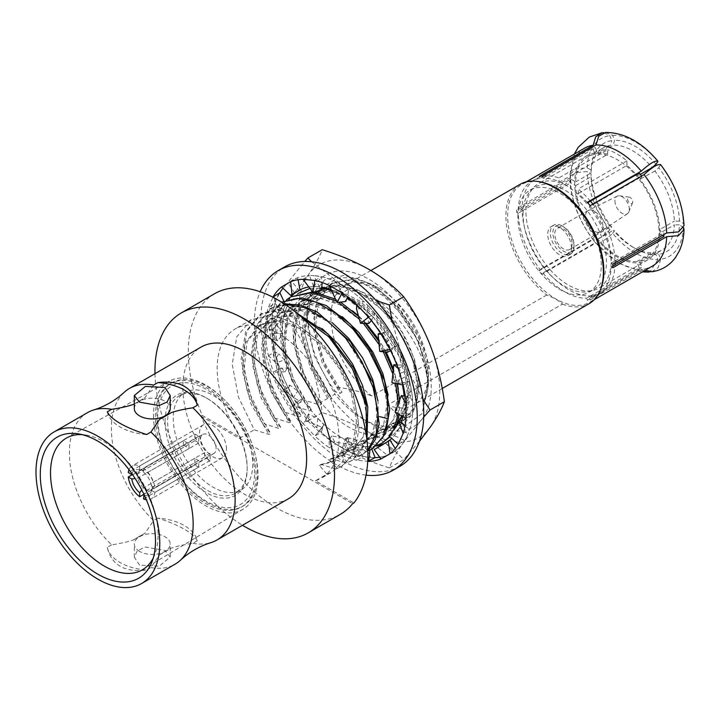 <?xml version="1.0" encoding="UTF-8"?>
<svg xmlns="http://www.w3.org/2000/svg" width="720" height="720" viewBox="0 0 720 720"><rect width="100%" height="100%" fill="white"/><g stroke="black" fill="none" stroke-linecap="round" stroke-linejoin="round"><path stroke-width="0.54" stroke-dasharray="3.6 2.7" d="M87.516 412.632A87.516 50.526 -120 0 0 69.39 452.7A87.516 50.526 -120 0 0 111.618 544.833C121.113 543.384 128.421 541.728 133.533 539.856A163.242 71.613 -50.2 0 1 144.981 533.25L153.585 520.596A87.516 50.526 -120 0 1 111.366 428.463A87.516 50.526 -120 0 1 124.146 392.355M153.585 385.092A87.516 50.526 -120 0 0 153.567 385.083L144.981 397.737A163.242 112.41 107.8 0 1 133.533 404.352M111.618 544.833L107.271 547.335C111.366 565.002 124.47 572.571 146.592 570.042A45.342 26.181 180 0 1 107.271 547.335M197.253 540.792C193.167 532.908 180.054 525.348 157.932 518.094A45.342 26.181 180 0 1 197.253 540.792L192.906 543.303C183.411 544.743 176.112 546.399 171 548.271A163.242 112.41 107.8 0 0 159.543 554.877L150.939 567.531L146.592 570.042M150.939 567.531A87.516 50.526 -120 0 0 175.032 564.219M192.906 543.303A87.516 50.526 -120 0 0 210.906 542.637M134.307 403.902L144.981 397.737M107.271 411.831A45.342 26.181 0 0 0 146.592 434.529M134.307 408.555A17.955 10.368 180 0 1 145.395 398.979A17.955 10.368 180 0 1 164.961 401.229A17.955 10.368 0 0 1 170.217 408.555M288.495 498.717A87.516 50.526 -120 0 1 221.049 475.263A87.516 50.526 -120 0 1 182.853 387.198A87.516 50.526 60 0 1 200.979 347.13M157.932 518.094L153.585 520.596M133.533 539.856L144.981 533.25M159.543 554.877L171 548.271M139.563 551.394A17.955 10.368 180 0 1 134.307 544.068A17.955 10.368 180 0 1 145.395 534.483A17.955 10.368 180 0 1 164.961 536.733A17.955 10.368 0 0 1 170.217 544.068A17.955 10.368 0 0 1 159.138 553.644A17.955 10.368 0 0 1 139.563 551.394M139.563 565.092L134.307 557.1L137.34 550.719L145.359 547.056L164.961 550.431L170.217 557.1L159.165 566.199L139.563 565.092M154.98 373.689A126.963 73.305 -120 0 0 242.496 525.267M214.596 293.715A126.963 73.305 -120 0 0 188.298 351.837A126.963 73.305 -120 0 0 202.275 415.44L200.988 416.178A126.963 73.305 -120 0 0 340.281 514.368M200.988 416.178L352.602 503.712M520.182 184.311A68.922 39.798 -120 0 0 508.248 234.477A68.922 39.798 -120 0 0 546.777 294.993L555.75 298.899L562.509 304.074L387.522 405.108C394.272 410.373 399.735 417.672 403.911 426.978L392.355 423.27L390.654 424.251L392.958 426.798L390.717 426.375L384.534 429.948L382.176 429.147L394.38 425.817L404.955 413.937L409.095 394.992L407.151 375.498L400.383 354.573L375.066 316.107L358.713 302.112L341.757 293.445L325.701 290.934L311.94 294.831L297.954 312.39L294.993 340.542L303.525 373.392L321.579 404.064L319.878 405.045L305.172 400.401L303.894 401.139L311.4 409.941L309.699 410.922L294.984 406.278L293.715 407.016L301.221 415.818L299.52 416.799L284.805 412.155L283.536 412.893L291.042 421.695L289.341 422.676L274.626 418.032L273.357 418.77L280.863 427.572L279.153 428.553L264.447 423.909L248.661 391.338L242.406 358.443L246.915 330.984L261.504 313.758L277.758 309.429L296.784 313.074M546.777 294.993L371.79 396.027A68.922 39.798 60 0 1 333.27 335.502A68.922 39.798 60 0 1 345.195 285.336A68.922 39.798 60 0 1 379.656 288.747A68.922 39.798 60 0 1 428.391 373.158A68.922 39.798 60 0 1 414.117 404.712A68.922 39.798 60 0 1 387.522 405.108M392.958 426.798C404.784 424.782 412.524 417.042 416.187 403.596A78.624 45.396 60 0 0 371.115 296.037C397.35 311.04 421.83 346.446 427.95 378.099A85.671 49.464 -120 0 0 392.715 302.463L418.968 342.126L428.391 381.762L424.242 401.751A77.328 44.649 -120 0 0 428.391 380.025A77.328 44.649 -120 0 0 416.925 334.701L397.485 305.523L372.78 284.778L354.879 277.713L338.589 277.839L325.53 285.21L317.016 299.16L313.902 318.339L316.521 340.893L324.603 364.59L337.347 387.099C351.747 389.412 363.222 392.391 371.79 396.027M337.347 387.099L341.946 392.31L340.236 393.291L333.207 390.96L334.944 394.173L330.462 396.765L331.767 398.187L330.057 399.168L327.699 398.358L320.832 402.318L319.824 402.129L321.579 404.064M299.79 315.612L278.433 310.167L260.226 314.496L245.637 331.722L241.137 359.181L247.392 392.067L263.178 424.647L264.447 423.909M263.178 424.647L270.684 433.449L268.974 434.43L254.268 429.786L238.482 397.215L232.227 364.32L236.736 336.861L251.325 319.635L271.719 315.432L295.668 323.172L319.626 341.622L340.02 367.911L353.862 397.989L359.136 427.212L355.131 451.089L342.567 465.921L335.799 469.053L341.289 466.65L351.576 456.309L357.093 440.298L348.183 445.446L342.666 461.457L332.388 471.798L321.156 478.278A86.148 49.743 -120 0 0 321.156 378.801A86.148 49.743 -120 0 0 235.008 329.058A86.148 49.743 -120 0 0 240.696 437.625L254.268 429.786M202.275 415.44L240.696 437.625M335.799 469.053L321.093 464.409L319.392 465.39L326.898 474.192L315.468 480.789L353.889 502.974M337.077 468.315L329.571 459.513L331.272 458.532L345.987 463.176L351.468 460.773L360.99 451.656L366.642 437.769M366.984 440.586L352.746 460.044L345.987 463.176M347.256 462.438L339.75 453.636L341.451 452.655L356.166 457.299L361.656 454.896L367.74 450.099M373.104 448.29L366.345 451.422L351.63 446.778L349.929 447.759L357.435 456.561L356.166 457.299M367.614 450.684L360.108 441.882L361.818 440.901L376.524 445.545L377.307 445.284M383.283 442.413L376.524 445.545M377.793 444.807L370.287 436.005L371.997 435.024L377.973 437.013L376.614 434.529A78.624 45.396 60 0 1 348.723 427.086A78.624 45.396 60 0 1 320.832 402.318M382.176 429.147L380.466 430.128L381.771 431.55L376.614 434.529M384.534 429.948L395.541 426.645L406.314 414.576L410.544 395.289L408.573 375.453L401.706 354.177L375.975 315.054L359.352 300.816L342.126 292.005L325.8 289.449L311.823 293.4L299.61 306.666L294.381 327.501L296.757 353.079L306.342 379.962A78.624 45.396 60 0 1 309.411 294.786A78.624 45.396 60 0 1 318.798 291.501C355.653 282.132 411.498 350.19 407.781 396.882L403.542 416.169L392.778 428.247L381.771 431.55M390.717 426.375A78.624 45.396 60 0 1 362.835 418.941L369.243 422.64A87.696 50.634 60 0 1 307.233 315.234A87.696 50.634 60 0 1 369.243 279.432A87.696 50.634 60 0 1 431.253 386.838A87.696 50.634 60 0 1 369.243 422.64L362.826 418.941A78.624 45.396 60 0 1 362.826 418.941A78.624 45.396 60 0 1 334.944 394.173M319.824 402.129L306.342 379.962M380.466 430.128L392.679 426.798L403.245 414.918L407.394 395.982L405.45 376.479L398.682 355.554L373.356 317.088L357.012 303.093L340.056 294.435L323.991 291.924L310.239 295.812L296.253 313.371L293.283 341.523L301.824 374.382L319.878 405.045M318.798 291.501C293.58 293.031 279.261 322.47 286.947 359.802C290.808 373.986 296.883 387.522 305.172 400.401M297.954 293.49L287.298 306.162A86.148 49.743 -120 0 0 286.947 359.802M376.335 446.094A87.696 50.634 60 0 1 342.315 438.192A87.696 50.634 60 0 1 287.496 368.433A87.696 50.634 60 0 1 291.042 296.712M296.397 291.951A87.696 50.634 60 0 1 299.943 289.836M308.466 287.046A87.696 50.634 60 0 1 321.831 287.172M330.381 289.431A87.696 50.634 60 0 1 342.315 294.984L367.686 314.838L387.036 340.695L399.852 369.864L404.325 397.872L401.823 415.485M309.744 288.486L321.732 288.135M330.858 290.151L344.61 296.307M287.298 306.162C275.715 328.68 283.113 369.675 303.894 401.139M396.342 426.402L377.973 437.013M371.997 435.024L384.165 431.712L396.486 415.566L398.313 389.205M397.404 383.517L393.534 369.081M386.271 352.125L378.765 339.381M366.183 323.361L358.587 315.882M352.548 310.878L325.287 297.621L301.779 300.699L287.775 318.258L284.814 346.41L293.346 379.269L311.4 409.941M342.315 294.984A87.696 50.634 60 0 1 347.148 297.99M356.508 305.082A87.696 50.634 60 0 1 402.633 384.813M404.082 395.955A87.696 50.634 60 0 1 404.325 402.39A87.696 50.634 60 0 1 403.038 416.151M401.427 422.352A87.696 50.634 60 0 1 391.923 438.192M389.025 440.649A87.696 50.634 60 0 1 385.56 442.872M317.799 418.446L323.703 424.386L321.354 432.261A99.756 57.6 -120 0 0 335.898 443.997L331.47 435.933L329.121 441.324L329.382 447.759L335.898 443.997L348.723 451.404A99.756 57.6 -120 0 0 363.267 456.462L355.653 447.633L353.178 451.503L356.751 460.224A99.756 57.6 60 0 1 342.207 455.166L329.382 447.759A99.756 57.6 60 0 1 314.838 436.023L321.354 432.261A99.756 57.6 60 0 1 316.836 427.833L317.799 418.446L308.367 414L305.667 420.579L302.985 423.513A99.756 57.6 60 0 1 290.655 406.881L281.592 391.176A99.756 57.6 60 0 1 273.348 372.177L268.443 355.662A99.756 57.6 60 0 1 265.545 337.194L265.545 322.389A99.756 57.6 60 0 1 268.443 307.26L273.348 296.415M305.667 420.579L322.452 427.464L314.838 436.023L302.985 423.513L309.501 419.751L316.827 427.824A99.756 57.6 60 0 1 297.171 403.119A99.756 57.6 -120 0 0 309.501 419.751L308.367 414L304.434 422.208M302.409 398.646L298.773 400.887L297.171 403.119A99.756 57.6 60 0 1 293.598 397.377L297.783 391.032L302.409 398.646L300.852 402.21L286.38 392.427L289.872 385.173L288.099 387.414L293.598 397.377A99.756 57.6 60 0 1 281.223 372.042C274.662 354.942 269.973 336.24 267.156 315.927C270.009 308.358 274.689 299.916 281.223 290.592L304.785 261.459M283.743 301.005L284.274 302.4L277.227 308.034L279.657 314.01L268.443 307.26L274.959 303.498A99.756 57.6 -120 0 1 276.534 299.187L279.864 292.653A99.756 57.6 -120 0 0 276.534 299.187L285.138 305.271L282.951 310.833L274.959 303.498A99.756 57.6 -120 0 0 277.785 362.232L284.553 359.901L287.181 368.037L279.864 368.415A99.756 57.6 -120 0 0 281.223 372.042C287.847 388.962 296.73 405.243 307.881 420.885L322.218 412.614C319.374 392.175 314.685 373.464 308.151 356.49C301.473 339.462 292.581 323.181 281.493 307.647C292.644 295.29 301.536 284.427 308.151 275.04C314.712 265.653 319.401 257.211 322.218 249.705M282.672 288.648A99.756 57.6 60 0 1 288.108 283.167A99.756 57.6 -120 0 0 282.672 288.648M299.988 290.115L298.872 290.097L294.597 292.959L288.099 283.167A99.756 57.6 60 0 1 291.285 280.881L298.872 290.097L291.366 294.426M290.655 281.691L297.171 277.929L291.294 280.881A99.756 57.6 60 0 1 309.501 275.535A99.756 57.6 -120 0 0 297.171 277.929L298.116 279.738M313.497 286.299L309.501 275.535A99.756 57.6 60 0 1 313.821 275.625L319.221 286.56L313.497 286.299L309.222 287.991M329.382 285.534L335.898 281.772A99.756 57.6 -120 0 0 321.354 276.714L313.821 275.625A99.756 57.6 60 0 1 342.315 285.138A99.756 57.6 60 0 1 363.267 300.915A99.756 57.6 -120 0 0 348.723 289.17L347.526 296.802M360.918 308.79L363.267 300.915A99.756 57.6 60 0 1 367.785 305.343L366.822 314.73L360.918 308.79L356.517 308.97M368.604 317.178L375.12 313.416L367.794 305.343A99.756 57.6 60 0 1 387.45 330.057A99.756 57.6 -120 0 0 375.12 313.416L371.385 320.571M382.212 334.521L387.45 330.057A99.756 57.6 60 0 1 391.023 335.799L386.838 342.135L382.212 334.521L378.117 334.224M405.018 425.97L409.662 429.678A99.756 57.6 -120 0 0 406.836 370.944L400.068 373.266L397.44 365.139L404.757 364.761A99.756 57.6 -120 0 0 396.522 345.762L391.023 335.799A99.756 57.6 60 0 1 403.398 361.134L422.865 399.231M406.044 403.497L412.56 399.735A99.756 57.6 -120 0 0 409.662 381.276L406.836 370.944A99.756 57.6 -120 0 0 404.757 364.761A99.756 57.6 -120 0 0 403.398 361.134L391.995 320.751M393.831 364.662L396.936 365.022M423.693 417.168L403.398 442.584A99.756 57.6 -120 0 0 408.087 433.98L399.483 427.896L401.67 422.343M375.12 457.632A99.756 57.6 60 0 1 370.8 457.551A99.756 57.6 60 0 1 342.315 448.038C355.509 455.607 371.187 462.231 389.34 467.919C392.157 460.413 396.837 451.971 403.398 442.584A99.756 57.6 60 0 1 396.513 450.009A99.756 57.6 -120 0 0 404.757 440.523L392.967 435.033L388.908 435.807M395.262 448.497L396.522 450L390.006 453.762M396.513 450.009A99.756 57.6 60 0 1 393.336 452.286L385.749 443.079L386.289 442.773L379.341 446.787M382.986 444.573L390.024 440.217M380.934 459L393.327 452.295A99.756 57.6 60 0 1 380.106 457.182A99.756 57.6 -120 0 0 387.45 455.238L377.253 447.318M368.604 461.394L356.751 460.224L363.267 456.462L370.8 457.551L365.4 446.616L371.124 446.877L371.763 449.064M307.881 420.885C317.655 431.307 329.13 440.361 342.315 448.038A99.756 57.6 60 0 1 321.354 432.261M322.452 427.464L323.703 424.386M399.897 466.335A115.173 66.501 60 0 1 311.148 435.474A115.173 66.501 60 0 1 260.865 319.563A115.173 66.501 -120 0 1 284.724 266.841M274.959 303.498A99.756 57.6 -120 0 0 272.061 318.627L272.061 333.432L282.96 333.738L277.695 340.812L265.545 337.194L272.061 333.432A99.756 57.6 -120 0 0 274.959 351.9L277.785 362.232A99.756 57.6 -120 0 0 279.864 368.415A99.756 57.6 -120 0 0 288.099 387.414L286.551 388.314L289.044 385.281L289.872 385.173L297.783 391.032M340.47 290.025L335.898 281.772L348.723 289.17L342.207 292.932M405.234 396.081L407.115 396.288L412.56 399.735L412.56 414.549L395.145 412.326M398.241 444.285L404.757 440.523L408.087 433.989A99.756 57.6 -120 0 0 409.662 429.678A99.756 57.6 -120 0 0 412.56 414.549L406.044 418.311M366.057 475.128A115.173 66.501 60 0 1 254.358 323.325A115.173 66.501 -120 0 1 260.181 291.753M369.963 450L369.738 448.443L371.124 446.877M369.738 448.443L353.178 451.503M348.984 438.975L342.207 455.166L348.723 451.404L348.984 438.975L331.47 435.933M346.635 443.7L329.121 441.324M365.4 446.616L355.653 447.633M399.483 427.896L392.967 435.033M403.146 433.44L409.662 429.678M407.115 396.288L400.41 412.65M403.146 385.038L409.662 381.276L398.889 383.661L391.932 382.689M400.068 373.266L398.448 383.589M398.241 368.523L404.757 364.761M390.006 349.524L396.522 345.762L390.609 350.739M386.838 342.135L387.378 352.251M380.934 333.819L387.45 330.057M366.822 314.73L368.883 323.433M356.751 304.677L363.267 300.915M332.325 292.734L341.082 291.051L345.78 301.5M314.838 280.476L321.354 276.714L322.137 282.555M319.221 286.56L321.588 289.8M302.985 279.297L309.501 275.535M281.592 286.929L288.099 283.167M277.227 308.034L274.167 297.837M285.138 305.271L284.274 302.4M279.657 314.01L282.951 310.833M265.545 322.389L272.061 318.627L276.831 324.774L270.99 331.524L265.545 322.389M282.96 333.738L276.831 324.774M268.443 355.662L274.959 351.9L278.802 353.844L274.203 361.152L268.443 355.662M284.553 359.901L278.802 353.844M287.181 368.037L285.138 371.781L274.203 361.152M285.138 371.781L273.348 372.177L279.864 368.415M286.38 392.427L281.592 391.176L286.551 388.314M300.852 402.21L290.655 406.881L297.171 403.119M277.695 340.812L270.414 330.471M389.34 467.919L403.668 459.639C393.822 449.163 382.347 440.109 369.243 432.486C355.941 424.881 340.263 418.257 322.218 412.614M419.436 441.315L403.668 459.639M311.607 261.756L342.315 285.138L376.074 300.501M267.156 315.927L281.493 307.647M369.243 432.486A99.756 57.6 60 0 1 308.151 356.49A99.756 57.6 60 0 1 308.151 275.04A99.756 57.6 60 0 1 369.243 269.586A99.756 57.6 60 0 1 430.335 345.582A99.756 57.6 60 0 1 430.335 427.032A99.756 57.6 60 0 1 369.243 432.486M392.715 302.463C384.606 294.021 376.164 287.415 367.38 282.663L344.178 275.418L324.684 279.864L311.751 295.263L307.233 319.248L314.19 355.662L333.207 390.96M403.911 426.978L421.884 413.757L428.391 386.694L427.95 378.099M424.242 401.751L427.77 383.373L424.917 360.945L415.953 337.14L401.85 314.766L384.21 296.478L365.013 284.454L346.437 280.134L330.597 284.058L316.611 301.617L313.65 329.769L322.182 362.619L340.236 393.291M327.699 398.358L310.059 367.371L301.941 334.557L305.172 306.585L319.239 289.116L334.638 285.129L352.683 288.891L371.484 299.97L389.052 317.124L403.56 338.481L413.487 361.692L417.834 384.219L416.187 403.596M371.115 296.037L344.691 284.157L322.002 287.523L307.935 304.983L304.704 332.964L312.822 365.778L330.462 396.765M390.654 424.251L402.822 420.939L414.045 407.673L417.582 386.289L412.785 360.09L400.302 333.126L381.933 309.564L360.369 293.04L338.814 286.128L320.427 289.926L306.432 307.485L303.462 335.637L312.003 368.496L330.057 399.168M392.355 423.27L404.532 419.958L415.755 406.692L419.283 385.308L414.495 359.109L402.003 332.145L383.634 308.583L362.079 292.059L340.515 285.138L322.137 288.945L308.133 306.504L305.172 334.656L313.704 367.515L331.767 398.187M416.925 334.701L398.619 307.827L375.777 288.216L352.323 279.423L332.307 283.077L318.312 300.636L315.351 328.788L323.883 361.638L341.946 392.31M562.509 304.074A68.922 39.798 -120 0 0 589.104 303.687M538.587 181.566A68.013 39.267 -120 0 0 521.748 184.455A68.013 39.267 -120 0 0 507.654 215.586A68.013 39.267 -120 0 0 555.75 298.89A68.013 39.267 -120 0 0 589.761 302.265A68.013 39.267 -120 0 0 600.678 289.116M570.528 181.17L569.862 178.911L575.244 172.647L587.205 171.549L591.048 173.772A62.577 36.126 -120 0 0 611.775 227.178L609.849 229.914C600.921 237.915 595.359 241.128 593.172 239.544A68.013 39.267 -120 0 1 570.528 181.17L516.663 212.274A68.013 39.267 -120 0 1 516.636 210.402A68.013 39.267 -120 0 1 516.663 208.575L518.265 209.493A65.754 37.962 60 0 1 531.855 181.233A65.754 37.962 60 0 1 540.108 178.416L539.307 176.355M569.862 178.911C570.942 200.277 578.754 220.644 593.316 240.003L593.172 239.544L539.307 270.639A68.013 39.267 -120 0 0 542.088 274.095L595.953 242.991A68.013 39.267 -120 0 0 641.241 269.145L587.376 300.24A68.013 39.267 -120 0 0 590.157 299.997L644.022 268.893A68.013 39.267 -120 0 0 652.608 265.977M590.157 205.704L589.347 206.847A65.754 37.962 60 0 1 611.19 263.151L612.801 264.078M542.088 176.103L542.889 178.173A65.754 37.962 60 0 1 586.575 203.391L587.376 202.257M539.307 270.639L540.108 269.496A65.754 37.962 60 0 1 518.265 213.201L516.663 212.274M587.376 300.24L586.575 298.179A65.754 37.962 60 0 1 542.889 272.952L542.088 274.095M612.801 267.777L611.19 266.85A65.754 37.962 60 0 1 597.609 295.119A65.754 37.962 60 0 1 589.347 297.927L590.157 299.997M523.044 214.11A58.95 34.038 60 0 1 535.257 187.119A58.95 34.038 60 0 1 580.68 202.914A58.95 34.038 60 0 1 606.411 262.242A58.95 34.038 -120 0 1 594.207 289.224A58.95 34.038 -120 0 1 548.775 273.429A58.95 34.038 -120 0 1 523.044 214.11M611.19 263.151L615.042 260.928A65.754 37.962 -120 0 0 593.199 204.624L589.347 206.847M615.042 260.928L663.84 232.83A65.844 38.016 60 0 1 663.867 234.585M615.132 262.728A65.844 38.016 -120 0 0 615.105 260.964M590.418 201.177A65.754 37.962 -120 0 0 578.196 188.982L578.196 193.536A60.309 34.821 60 0 1 609.57 246.06A60.309 34.821 60 0 1 598.734 288.18A60.309 34.821 60 0 1 538.425 253.359A60.309 34.821 60 0 1 538.425 183.726A60.309 34.821 60 0 1 558.954 182.43L558.954 177.876A65.754 37.962 -120 0 0 546.732 175.95L546.705 175.869A65.844 38.016 -120 0 0 543.924 176.112L543.96 176.202A65.754 37.962 -120 0 0 535.707 179.01A65.754 37.962 -120 0 0 522.117 207.279L522.045 207.234A65.844 38.016 -120 0 0 522.045 210.942L522.117 210.978A65.754 37.962 -120 0 0 543.96 267.273L543.924 267.327A65.844 38.016 -120 0 0 546.705 270.774L546.732 270.729A65.754 37.962 -120 0 0 590.418 295.956L590.454 296.037A65.844 38.016 -120 0 0 593.226 295.785L593.199 295.704A65.754 37.962 -120 0 0 601.452 292.896A65.754 37.962 -120 0 0 615.042 264.627M593.199 204.624L593.226 204.579A65.844 38.016 -120 0 0 592.884 204.129M663.84 236.529L659.925 234.27A60.309 34.821 -120 0 0 659.925 230.571L663.84 232.83M684 225.612L683.343 223.353L679.491 221.13A62.577 36.126 -120 0 0 658.764 167.724L654.921 171.027A58.95 34.038 60 0 1 674.361 221.121L679.491 221.13M593.226 204.579L641.97 176.445L640.008 179.226A60.309 34.821 -120 0 1 659.925 230.571L658.962 230.013L674.361 221.121M558.954 182.43L607.698 154.287A60.309 34.821 -120 0 0 597.393 152.775A60.309 34.821 -120 0 0 594.621 153.027A60.309 34.821 -120 0 0 587.16 155.583A60.309 34.821 -120 0 0 574.704 181.359A60.309 34.821 -120 0 0 574.704 185.067A60.309 34.821 -120 0 0 594.621 236.403A60.309 34.821 -120 0 0 597.393 239.859A60.309 34.821 -120 0 0 637.236 262.854A60.309 34.821 -120 0 0 640.008 262.611A60.309 34.821 -120 0 0 647.469 260.046A60.309 34.821 -120 0 0 659.925 234.27L658.962 233.712L674.361 224.829A58.95 34.038 60 0 1 662.175 249.984A58.95 34.038 60 0 1 654.921 252.477L658.764 254.304A62.577 36.126 -120 0 0 679.491 224.829L674.361 224.829M654.921 171.027L640.008 179.226A60.309 34.821 -120 0 0 637.236 175.779A60.309 34.821 -120 0 0 626.931 165.393L578.196 193.536M607.698 154.287L607.698 149.742L558.954 177.876M626.931 165.393L626.931 160.848A65.754 37.962 -120 0 0 607.698 149.742M639.189 172.989L636.75 176.463L640.341 174.384M546.705 175.869L595.44 147.726L597.879 154.017A58.95 34.038 60 0 1 636.75 176.463M626.931 160.848L578.196 188.982M546.732 175.95L542.889 178.173M587.754 202.716L586.575 203.391M597.879 154.017L613.269 145.125A58.95 34.038 60 0 1 652.14 167.571M605.592 132.435L612.621 135.378L614.547 140.337L613.269 145.125M522.045 207.234L570.789 179.1L575.658 181.917A58.95 34.038 60 0 1 587.844 156.762A58.95 34.038 60 0 1 595.098 154.26L592.659 147.978A65.844 38.016 60 0 1 595.44 147.726M543.924 176.112L592.659 147.978M543.96 176.202L540.108 178.416M603.837 132.705L609.849 135.63L611.775 140.589A62.577 36.126 -120 0 0 591.048 170.064L591.057 173.034A58.95 34.038 60 0 1 603.234 147.879A58.95 34.038 60 0 1 610.488 145.377L611.775 140.589M595.098 154.26L610.488 145.377M522.117 207.279L518.265 209.493M575.658 181.917L591.057 173.034M584.586 148.167A68.013 39.267 -120 0 0 570.528 177.471L569.871 174.96L575.415 168.876L587.205 167.841L591.048 170.064M570.528 177.471L516.663 208.575M543.924 267.327L592.659 239.184L595.098 235.719A58.95 34.038 60 0 1 575.658 185.616L570.789 182.799A65.844 38.016 60 0 1 570.789 179.1M522.045 210.942L570.789 182.799M522.117 210.978L518.265 213.201M575.658 185.616L591.057 176.733L591.048 173.772M543.96 267.273L540.108 269.496M595.098 235.719L610.488 226.827A58.95 34.038 60 0 1 591.057 176.733M611.775 227.178L610.488 226.827M590.454 296.037L639.189 267.903L636.75 261.612A58.95 34.038 60 0 1 597.879 239.166L595.44 242.64A65.844 38.016 60 0 1 592.659 239.184M546.705 270.774L595.44 242.64M546.732 270.729L542.889 272.952M612.621 233.37L614.547 230.634A62.577 36.126 -120 0 0 635.265 248.544A62.577 36.126 -120 0 0 655.992 254.556L657.918 259.515A68.013 39.267 60 0 1 612.621 233.37C603.693 241.371 598.14 244.584 595.953 242.991L618.174 263.079L642.33 271.908M597.879 239.166L613.269 230.283L614.547 230.634M590.418 295.956L586.575 298.179M636.75 261.612L652.14 252.729A58.95 34.038 60 0 1 632.7 247.059A58.95 34.038 60 0 1 613.269 230.283M655.992 254.556L652.14 252.729M657.918 259.515L650.034 271.818M643.815 271.053L641.241 269.145M658.962 233.712A58.95 34.038 60 0 1 646.785 258.867A58.95 34.038 60 0 1 639.531 261.369L641.97 267.651A65.844 38.016 60 0 1 639.189 267.903M593.226 295.785L641.97 267.651M593.199 295.704L589.347 297.927M644.022 268.893L645.453 270.108M651.816 271.773L658.152 267.696L660.69 259.272L658.764 254.304M639.531 261.369L654.921 252.477M612.828 265.914L611.19 266.85M683.604 227.583L679.491 224.829M683.343 227.052A68.013 39.267 60 0 1 660.69 259.272M609.849 229.914A68.013 39.267 60 0 1 587.205 171.549M587.205 167.841A68.013 39.267 60 0 1 609.849 135.63M660.555 164.52L658.764 167.724M641.619 175.995A65.844 38.016 60 0 1 641.97 176.445M612.621 135.378A68.013 39.267 60 0 1 657.918 161.532M655.992 164.268A62.577 36.126 -120 0 0 614.547 140.337M639.531 179.91A58.95 34.038 60 0 1 658.962 230.013M660.69 164.979A68.013 39.267 60 0 1 683.343 223.353M517.914 217.071A58.95 34.038 60 0 1 530.127 190.089A58.95 34.038 60 0 1 575.55 205.875A58.95 34.038 60 0 1 601.281 265.203A58.95 34.038 60 0 1 589.077 292.185A58.95 34.038 60 0 1 543.645 276.39A58.95 34.038 60 0 1 517.914 217.071M571.464 247.986A16.776 9.684 -120 0 0 564.138 231.102A16.776 9.684 -120 0 0 551.214 226.602A16.776 9.684 -120 0 0 547.74 234.288A16.776 9.684 -120 0 0 555.057 251.172A16.776 9.684 -120 0 0 567.99 255.663A16.776 9.684 -120 0 0 571.464 247.986M574.029 246.501A16.776 9.684 -120 0 0 562.167 225.954A16.776 9.684 -120 0 0 553.779 225.126A16.776 9.684 -120 0 0 550.305 232.803A16.776 9.684 -120 0 0 557.622 249.687A16.776 9.684 -120 0 0 570.555 254.187A16.776 9.684 -120 0 0 574.029 246.501L574.029 245.025A14.967 8.64 -120 0 0 563.445 226.701A14.967 8.64 -120 0 0 552.87 232.803A14.967 8.64 -120 0 0 563.445 251.136A14.967 8.64 -120 0 0 574.029 245.025M572.103 243.909A12.24 7.065 60 0 1 569.565 249.516A12.24 7.065 60 0 1 560.133 246.24A12.24 7.065 60 0 1 554.787 233.919A12.24 7.065 -120 0 1 557.325 228.312A12.24 7.065 -120 0 1 566.757 231.588A12.24 7.065 -120 0 1 572.103 243.909M585.567 216.144A12.24 7.065 -120 0 0 590.913 228.465A12.24 7.065 -120 0 0 600.354 231.75A12.24 7.065 -120 0 0 600.57 231.606A12.24 7.065 -120 0 0 602.883 226.143A12.24 7.065 -120 0 0 597.69 213.975A12.24 7.065 -120 0 0 588.339 210.42A12.24 7.065 -120 0 0 588.105 210.537A12.24 7.065 -120 0 0 585.567 216.144M614.925 200.889A10.179 5.877 -120 0 0 619.488 211.257A10.179 5.877 -120 0 0 627.39 213.741A10.179 5.877 -120 0 0 628.839 211.887A10.179 5.877 -120 0 0 629.316 209.196A10.179 5.877 -120 0 0 619.551 195.795A10.179 5.877 -120 0 0 617.22 196.128A10.179 5.877 -120 0 0 614.925 200.889M627.57 198.927A3.627 2.097 -120 0 0 629.676 203.058A3.627 2.097 -120 0 0 632.538 202.851A3.627 2.097 -120 0 0 632.709 201.888A3.627 2.097 -120 0 0 629.226 197.118A3.627 2.097 -120 0 0 627.57 198.927M370.287 436.005L382.464 432.693L393.687 419.427L397.224 398.043L392.427 371.844L379.944 344.889L361.575 321.318L340.011 304.794L318.447 297.882L300.069 301.68L286.074 319.239L283.104 347.391L291.636 380.25L309.699 410.922M294.984 406.278L279.198 373.698L272.943 340.812L277.452 313.353L292.041 296.127M312.669 291.942L313.875 292.059M335.547 299.205L340.542 302.085M358.767 316.548L365.247 323.343M378.999 341.604L385.047 351.99M393.381 370.926L397.107 383.463M399.717 400.536L399.339 414.279M396.063 427.077L390.123 436.797M389.727 436.482L393.768 430.083M398.214 413.766L398.565 403.821M395.595 383.238L393.039 374.382M383.283 351.792L379.305 344.862M363.285 323.307L359.487 319.266M338.481 302.337L336.411 301.113M286.533 299.808L274.608 318.312L271.854 345.24L278.613 376.425L293.715 407.016M361.818 440.901L373.986 437.589L386.298 421.443L388.134 395.082M342.36 316.764L315.108 303.498L291.591 306.576L277.596 324.135L274.626 352.287L283.167 385.146L301.221 415.818M360.108 441.882L372.285 438.57L383.508 425.304L387.036 403.92L382.248 377.721L369.765 350.766L351.387 327.195L329.832 310.671L308.268 303.759L289.89 307.557L275.895 325.116L272.925 353.268L281.457 386.127L299.52 416.799M284.805 412.155L269.019 379.584L262.764 346.689L267.273 319.23L281.862 302.004M280.593 302.742L266.004 319.968L261.495 347.427L267.75 380.313L283.536 412.893M366.345 451.422L367.776 450.927M351.63 446.778L363.843 443.448L373.734 432.909L378.333 416.322L377.955 400.959M349.929 447.759L362.133 444.429L372.033 433.89L376.632 417.303L375.624 397.809L369.495 376.461L344.421 336.438L327.789 321.642L310.392 312.372L293.85 309.537L279.702 313.443L265.707 331.002L262.746 359.154L271.278 392.013L289.341 422.676M357.435 456.561L362.925 454.167L367.758 450.594M285.066 304.344L270.414 308.619L255.816 325.845L251.316 353.304L257.571 386.19L273.357 418.77M274.626 418.032L258.84 385.461L252.585 352.566L257.094 325.107L271.683 307.881L284.238 303.795M332.181 322.632L304.92 309.375L281.403 312.453L267.417 330.021L264.447 358.164L272.988 391.023L291.042 421.695M341.451 452.655L353.628 449.343L365.94 433.197L367.776 406.836M322.002 328.518L294.75 315.252L271.233 318.33L257.238 335.889L254.268 364.041L262.8 396.9L280.863 427.572M339.75 453.636L351.927 450.324L363.15 437.067L366.678 415.674L361.89 389.475L349.398 362.52L331.029 338.949L309.474 322.425L287.91 315.513L269.532 319.311L255.528 336.87L252.567 365.022L261.099 397.881L279.153 428.553M331.272 458.532L343.449 455.22L354.672 441.954L358.2 420.57L353.412 394.371L340.929 367.407L322.551 343.845L300.996 327.321L279.432 320.409L261.054 324.207L247.059 341.766L244.089 369.918L252.621 402.777L270.684 433.449M329.571 459.513L341.748 456.21L352.962 442.944L356.499 421.551L351.702 395.352L339.219 368.397L320.85 344.826L299.295 328.302L277.731 321.39L259.353 325.188L245.349 342.747L242.388 370.899L250.92 403.758L268.974 434.43M315.468 480.789A86.148 49.743 -120 0 0 321.156 478.278M326.898 474.192L332.388 471.798M321.093 464.409L333.306 461.079L342.468 451.827L347.364 437.499L345.663 438.48L348.183 445.446M357.093 440.298L347.364 437.499M319.392 465.39L331.596 462.06L340.767 452.808L345.663 438.48M153.297 557.865A76.041 43.902 -120 0 0 154.818 554.427A76.041 43.902 -120 0 0 158.067 535.05A76.041 43.902 -120 0 0 85.887 435.042A76.041 43.902 -120 0 0 82.152 434.637M153.477 415.26A73.908 42.669 -120 0 0 185.994 489.906A73.908 42.669 -120 0 0 243.09 509.211A73.908 42.669 -120 0 0 258.012 475.605A73.908 42.669 -120 0 0 225.999 401.49A73.908 42.669 -120 0 0 169.182 381.204A73.908 42.669 -120 0 0 153.477 415.26M256.086 474.498A71.19 41.103 -120 0 0 225.009 402.849A71.19 41.103 -120 0 0 170.154 383.778A71.19 41.103 -120 0 0 155.403 416.367A71.19 41.103 -120 0 0 186.48 488.016A71.19 41.103 -120 0 0 241.344 507.087A71.19 41.103 -120 0 0 256.086 474.498M257.571 473.643A71.19 41.103 -120 0 0 226.494 401.994A71.19 41.103 -120 0 0 171.63 382.923A71.19 41.103 -120 0 0 156.888 415.512A71.19 41.103 -120 0 0 187.965 487.161A71.19 41.103 -120 0 0 242.82 506.232A71.19 41.103 -120 0 0 257.571 473.643M254.565 473.175A68.499 39.555 -120 0 0 206.127 389.277A68.499 39.555 -120 0 0 157.689 417.24A68.499 39.555 -120 0 0 206.127 501.147A68.499 39.555 -120 0 0 254.565 473.175M165.087 421.515A58.041 33.507 60 0 1 206.127 397.818A58.041 33.507 60 0 1 247.167 468.909A58.041 33.507 60 0 1 206.127 492.597A58.041 33.507 60 0 1 165.087 421.515M247.167 468.909L247.167 467.424A56.232 32.463 60 0 1 235.53 493.164A56.232 32.463 60 0 1 192.195 478.098A56.232 32.463 60 0 1 167.652 421.515A56.232 32.463 60 0 1 179.298 395.775A56.232 32.463 60 0 1 207.414 398.556A56.232 32.463 60 0 1 247.167 467.424M252.756 464.202A56.232 32.463 60 0 1 241.11 489.942A56.232 32.463 60 0 1 197.784 474.876A56.232 32.463 60 0 1 173.232 418.293A56.232 32.463 60 0 1 184.878 392.553A56.232 32.463 60 0 1 228.213 407.619A56.232 32.463 60 0 1 252.756 464.202M226.458 449.019A19.044 10.998 -120 0 0 218.151 429.858A19.044 10.998 -120 0 0 203.472 424.755A19.044 10.998 -120 0 0 199.53 433.467A19.044 10.998 -120 0 0 207.837 452.637A19.044 10.998 -120 0 0 222.516 457.74A19.044 10.998 -120 0 0 226.458 449.019M183.438 445.14L189.207 448.479A11.025 6.363 -120 0 1 188.973 446.112A11.025 6.363 -120 0 1 189.207 444.033L183.438 440.703A19.044 10.998 -120 0 0 183.303 442.836A19.044 10.998 -120 0 0 183.438 445.14L132.507 474.543M183.438 440.703L128.286 472.536M194.841 434.115L194.841 440.784A11.025 6.363 60 0 1 198.693 442.998L198.693 436.338A19.044 10.998 -120 0 0 194.841 434.115L139.698 465.957A19.044 10.998 -120 0 0 132.093 465.966A19.044 10.998 -120 0 0 129.006 469.71M198.693 436.338L143.541 468.18A19.044 10.998 -120 0 1 154.944 487.926L151.452 485.91L153.018 482.373L204.327 452.754L210.096 456.093L154.944 487.926M204.327 452.754A11.025 6.363 -120 0 1 204.561 455.121A11.025 6.363 -120 0 1 204.327 457.2L210.096 460.53A19.044 10.998 -120 0 0 210.231 458.388A19.044 10.998 -120 0 0 210.096 456.093M210.096 460.53L154.944 492.372A19.044 10.998 60 0 1 151.137 498.951A19.044 10.998 60 0 1 146.349 499.743M198.693 467.118L198.693 460.449A11.025 6.363 60 0 1 194.841 458.226L194.841 464.895A19.044 10.998 -120 0 0 198.693 467.118L143.541 498.96M194.841 464.895L143.919 494.298M189.207 444.033L137.907 473.652L131.787 474.561M139.698 465.957L139.698 469.989L143.541 470.403L194.841 440.784M131.967 473.769A14.166 8.181 60 0 1 138.042 469.584A14.166 8.181 60 0 1 139.698 469.989M198.693 442.998L147.393 472.617L143.541 472.212L143.541 468.18M143.541 472.212A14.166 8.181 60 0 1 151.452 485.91M204.327 457.2L153.018 486.819L151.452 490.356L154.944 492.372M151.452 490.356A14.166 8.181 60 0 1 150.975 491.985A14.166 8.181 60 0 1 144.315 495.153M198.693 460.449L147.393 490.068L143.541 494.919M194.841 458.226L143.541 487.845L141.804 490.041M189.207 448.479L137.907 478.089L135.144 478.503M202.797 434.403A11.025 6.363 -120 0 1 211.293 437.355A11.025 6.363 -120 0 1 216.108 448.452A11.025 6.363 60 0 1 213.822 453.501A11.025 6.363 60 0 1 205.326 450.549A11.025 6.363 60 0 1 200.511 439.452A11.025 6.363 -120 0 1 202.797 434.403L139.95 470.682A11.025 6.363 60 0 1 142.686 470.214A11.025 6.363 60 0 1 143.541 470.403M153.018 486.819A11.025 6.363 60 0 1 152.748 487.656A11.025 6.363 60 0 1 150.975 489.78A11.025 6.363 60 0 1 147.393 490.068M143.541 487.845A11.025 6.363 60 0 1 137.907 478.089M147.393 472.617A11.025 6.363 60 0 1 153.018 482.373M137.907 473.652A11.025 6.363 60 0 1 139.95 470.682M410.544 395.289L409.095 394.992L407.394 395.982L407.781 396.882M379.512 416.61L378.333 416.322L376.632 417.303L379.224 423.864M134.307 557.1L134.307 544.068M170.217 557.1L170.217 544.068M311.823 293.4L309.411 294.786M395.541 426.645L392.778 428.247M392.67 426.789L394.371 425.799M404.325 397.872L404.325 402.39M322.299 427.887L323.568 424.764M316.746 433.962L322.677 426.474M406.926 381.888C399.222 384.264 393.507 382.878 394.173 383.013L398.889 383.661M394.965 346.662C390.762 348.813 387.783 349.947 386.028 350.055M380.718 333.495L382.491 332.919M292.212 405.981L298.773 400.887M379.656 288.747L372.78 284.778M428.391 373.158L428.391 380.025M428.391 381.762L428.391 386.694M307.233 319.248L307.233 315.234M322.002 287.523L319.239 289.116M402.822 420.939L404.532 419.958M320.427 289.926L322.137 288.945M332.307 283.077L330.597 284.058M370.854 270.522L345.195 285.336M442.224 388.494L414.117 404.712M594.225 299.691L589.761 302.265M587.16 155.583L538.425 183.726M647.469 260.046L598.734 288.18M535.707 179.01L531.855 181.233M601.452 292.896L597.609 295.119M646.785 258.867L662.175 249.984M632.7 247.059L635.265 248.544M587.844 156.762L603.234 147.879M569.871 174.96L574.317 154.098M526.203 181.881L521.748 184.455M530.127 190.089L535.257 187.119M589.077 292.185L594.207 289.224M553.779 225.126L551.214 226.602M570.555 254.187L567.99 255.663M563.445 226.701L562.167 225.954M600.354 231.75L569.565 249.516M627.39 213.741L600.57 231.606M632.538 202.851L628.839 211.887M629.226 197.118L619.551 195.795M617.22 196.128L588.339 210.42M588.105 210.537L557.325 228.312M382.464 432.693L384.165 431.712M300.069 301.68L301.779 300.699M372.285 438.57L373.986 437.589M289.89 307.566L291.591 306.576M362.133 444.42L363.834 443.439M271.683 307.881L270.414 308.619M362.925 454.167L361.656 454.896M281.403 312.462L279.702 313.443M351.927 450.324L353.628 449.343M269.532 319.32L271.233 318.33M261.504 313.758L260.235 314.496M352.746 460.044L351.468 460.773M341.739 456.201L343.449 455.22M259.353 325.197L261.054 324.207M251.325 319.635L235.008 329.058M342.567 465.921L341.289 466.65M331.596 462.06L333.297 461.07M311.94 294.831L310.239 295.812M85.887 435.042L78.165 433.827M154.818 554.427L152.01 561.717M243.09 509.211L142.713 569.628M169.182 381.204L66.672 437.922M171.63 382.923L170.154 383.778M242.82 506.232L241.344 507.087M207.414 398.556L206.127 397.818M235.53 493.164L241.11 489.942M179.298 395.775L184.878 392.553M203.472 424.755L132.093 465.966M222.516 457.74L151.137 498.951M213.822 453.501L150.975 489.78M142.686 470.214L138.042 469.584M152.748 487.656L150.975 491.985"/><path stroke-width="1.08" d="M159.768 543.429A87.516 50.526 -120 0 0 121.563 455.364A87.516 50.526 -120 0 0 54.126 431.919A87.516 50.526 -120 0 0 36 471.978A87.516 50.526 -120 0 0 74.205 560.052A87.516 50.526 -120 0 0 141.642 583.497A87.516 50.526 -120 0 0 159.768 543.429M155.484 540.963A81.459 47.034 -120 0 0 78.165 433.827A81.459 47.034 -120 0 0 40.284 474.453A81.459 47.034 -120 0 0 87.876 567.432A81.459 47.034 -120 0 0 152.01 561.717A81.459 47.034 -120 0 0 155.484 540.963M141.642 583.497L175.032 564.219A87.516 50.526 -120 0 0 180.378 560.268A87.516 50.526 -120 0 0 193.158 524.151A87.516 50.526 -120 0 0 150.939 432.027L146.592 434.529C124.47 427.275 111.366 419.706 107.271 411.831L111.618 409.32A87.516 50.526 -120 0 0 93.618 409.986A87.516 50.526 -120 0 0 87.516 412.632L54.126 431.919M157.932 382.581C180.054 380.043 193.167 387.612 197.253 405.288A45.342 26.181 0 0 0 157.932 382.581L153.594 385.083A87.516 50.526 -120 0 0 129.492 388.404A87.516 50.526 -120 0 0 124.146 392.355C115.272 400.491 105.102 406.368 93.618 409.986M134.307 403.902L133.533 404.352C128.457 406.215 121.149 407.871 111.618 409.32M150.939 432.027L159.543 419.373L171 412.758A163.242 71.613 -50.2 0 1 159.543 419.373M171 412.758C176.103 410.895 183.411 409.23 192.906 407.79A87.516 50.526 -120 0 1 235.134 499.923A87.516 50.526 -120 0 1 217.008 539.982A87.516 50.526 -120 0 1 210.906 542.637C199.422 546.246 189.252 552.123 180.378 560.268M197.253 405.288L192.906 407.79M170.217 395.523L170.217 408.555A17.955 10.368 0 0 1 159.138 418.131A17.955 10.368 0 0 1 139.563 415.89A17.955 10.368 180 0 1 134.307 408.555L134.307 395.523L139.563 402.183L159.165 405.567L167.184 401.904L170.217 395.523L164.961 387.522L145.368 386.424L134.307 395.523M129.492 388.404L200.979 347.13A87.516 50.526 60 0 1 268.416 370.575A87.516 50.526 60 0 1 306.621 458.649A87.516 50.526 -120 0 1 288.495 498.717L217.008 539.982M242.496 525.267A126.963 73.305 -120 0 0 308.214 532.881A126.963 73.305 -120 0 0 334.512 474.759A126.963 73.305 -120 0 0 279.09 346.977A126.963 73.305 -120 0 0 181.251 312.966A126.963 73.305 -120 0 0 154.953 371.088A126.963 73.305 -120 0 0 154.98 373.689M308.214 532.881L340.281 514.368A126.963 73.305 -120 0 0 352.602 503.712L353.889 502.974A126.963 73.305 -120 0 0 367.857 455.499A126.963 73.305 -120 0 0 312.435 327.726A126.963 73.305 -120 0 0 214.596 293.715L181.251 312.966M291.042 296.712A87.696 50.634 60 0 1 296.397 291.951M299.943 289.836A87.696 50.634 60 0 1 308.466 287.046M321.831 287.172A87.696 50.634 60 0 1 330.381 289.431M297.954 293.49L309.744 288.486M321.732 288.135L330.858 290.151M401.823 415.485L396.342 426.402M398.313 389.205L397.404 383.517M393.534 369.081L386.271 352.125M378.765 339.381L366.183 323.361M358.587 315.882L352.548 310.878M347.148 297.99A87.696 50.634 60 0 1 356.508 305.082M402.633 384.813A87.696 50.634 60 0 1 404.082 395.955M403.038 416.151A87.696 50.634 60 0 1 401.427 422.352M391.923 438.192A87.696 50.634 60 0 1 389.025 440.649M385.56 442.872A87.696 50.634 60 0 1 376.335 446.094M272.889 297.18L279.864 292.653A99.756 57.6 -120 0 1 282.672 288.648A99.756 57.6 60 0 0 281.223 290.592A99.756 57.6 -120 0 0 279.864 292.653L283.743 301.005M294.858 292.752L290.727 295.461L299.988 290.115L298.116 279.738M274.167 297.837L273.348 296.415A99.756 57.6 60 0 1 281.592 286.929L290.655 281.691A99.756 57.6 60 0 1 302.985 279.297L314.838 280.476A99.756 57.6 60 0 1 329.382 285.534L342.207 292.932A99.756 57.6 60 0 1 356.751 304.677L368.604 317.178A99.756 57.6 60 0 1 380.934 333.819L390.006 349.524A99.756 57.6 60 0 1 398.241 368.523L403.146 385.038A99.756 57.6 60 0 1 406.044 403.497L406.044 418.311A99.756 57.6 60 0 1 403.146 433.44L398.241 444.285L388.908 435.807L399.312 422.433L401.67 422.343L405.018 425.97M382.986 444.573L374.175 449.568L390.024 440.217L395.262 448.497M380.106 457.182A99.756 57.6 60 0 1 375.12 457.632A99.756 57.6 -120 0 0 380.106 457.182M371.763 449.064L375.12 457.632L367.704 461.412M393.381 470.097A115.173 66.501 60 0 0 417.24 417.366A115.173 66.501 -120 0 0 366.966 301.464A115.173 66.501 -120 0 0 278.208 270.603L284.724 266.841A115.173 66.501 -120 0 1 373.473 297.702A115.173 66.501 -120 0 1 423.756 413.604A115.173 66.501 60 0 1 399.897 466.335L393.381 470.097A115.173 66.501 60 0 1 366.057 475.128M278.208 270.603A115.173 66.501 -120 0 0 260.181 291.753M398.241 444.285A99.756 57.6 60 0 1 390.006 453.762L380.934 459A99.756 57.6 60 0 1 368.604 461.394L369.963 450M374.175 449.568L380.934 459M388.233 440.973L390.006 453.762M399.312 422.433L403.146 433.44M405.234 396.081L401.274 395.631L395.145 412.326L406.044 418.311M401.274 395.631L406.044 403.497M396.936 365.022L393.831 364.662L391.932 382.689L403.146 385.038M393.831 364.662L398.241 368.523M390.609 350.739L387.378 352.251L379.755 351.414L390.006 349.524M380.718 333.495L378.621 333.567L378.117 334.224L379.755 351.414M378.117 334.224L380.934 333.819M371.385 320.571L368.883 323.433L360.477 323.262L368.604 317.178M356.751 304.677L356.517 308.97L360.477 323.262M347.526 296.802L345.78 301.5L337.023 302.517L342.207 292.932M337.023 302.517L329.382 285.534M322.137 282.555L321.588 289.8L312.966 292.347L314.838 280.476M302.985 279.297L312.966 292.347M291.366 294.426L291.969 294.282L290.655 281.691M290.727 295.461L281.592 286.929M422.865 399.231L430.065 409.977L423.693 417.168M430.065 409.977L444.393 401.697C441.549 409.257 436.86 417.708 430.335 427.032L419.436 441.315M376.074 300.501L389.34 305.01L391.995 320.751M389.34 305.01L403.668 296.73C414.819 312.381 423.711 328.662 430.335 345.582C436.896 362.682 441.576 381.384 444.393 401.697M304.785 261.459L307.881 257.985L311.607 261.756M307.881 257.985L322.218 249.705C340.371 255.393 356.049 262.017 369.243 269.586C382.428 277.263 393.903 286.317 403.668 296.73M442.224 388.494L589.104 303.687A68.922 39.798 -120 0 0 600.174 290.367A68.922 39.798 -120 0 0 603.378 272.133A68.922 39.798 -120 0 0 537.255 181.386A68.922 39.798 -120 0 0 520.182 184.311L370.854 270.522M600.174 290.367L600.678 289.116A68.013 39.267 -120 0 0 603.846 271.125A68.013 39.267 -120 0 0 538.587 181.566L537.255 181.386M594.225 299.691L652.608 265.977A68.013 39.267 -120 0 0 666.666 236.682L612.801 267.777A68.013 39.267 -120 0 0 612.828 265.941A68.013 39.267 -120 0 0 612.801 264.078L666.666 232.974L678.618 231.876L684 225.612C682.929 204.246 675.108 183.879 660.555 164.52M666.666 232.974A68.013 39.267 -120 0 0 644.022 174.609L590.157 205.704A68.013 39.267 -120 0 0 587.376 202.257L641.241 171.153A68.013 39.267 -120 0 0 595.953 145.008L542.088 176.103A68.013 39.267 -120 0 0 539.307 176.355L593.172 145.251L595.71 136.827L602.055 132.75L603.837 132.705M612.828 265.914L615.105 264.663A65.844 38.016 -120 0 0 615.132 262.728M587.754 202.716L639.189 172.989A65.844 38.016 60 0 1 641.619 175.995M592.884 204.129A65.844 38.016 -120 0 0 590.454 201.132M663.867 234.585A65.844 38.016 60 0 1 663.84 236.529L615.105 264.663M641.241 171.153C650.169 163.152 655.731 159.939 657.918 161.532L657.765 161.055C641.808 142.128 624.42 132.597 605.592 132.435L598.743 136.233L595.953 145.008M650.034 271.818L648.279 272.088L643.815 271.053M645.453 270.108L651.816 271.773C661.815 270.288 669.789 265.419 675.72 257.175L679.302 250.956C682.236 244.566 683.802 237.438 684 229.563L678.447 235.647L666.666 236.682M683.604 227.583L684 229.563M593.172 145.251A68.013 39.267 -120 0 0 584.586 148.167L526.203 181.881M660.69 164.979C658.503 163.395 652.95 166.608 644.022 174.609M657.918 161.532L655.992 164.268L652.14 167.571L640.341 174.384M336.411 301.113L311.769 292.707L290.772 296.865L312.669 291.942M313.875 292.059L335.547 299.205M340.542 302.085L358.767 316.548M365.247 323.343L378.999 341.604M385.047 351.99L393.381 370.926M397.107 383.463L399.717 400.536M399.339 414.279L396.063 427.077M390.123 436.797L382.014 443.142L389.727 436.482M377.307 445.284L382.014 443.142M393.768 430.083L398.214 413.766M398.565 403.821L395.595 383.238M393.039 374.382L383.283 351.792M379.305 344.862L363.285 323.307M359.487 319.266L338.481 302.337M290.772 296.865L286.533 299.808M388.134 395.082L382.914 373.698L372.87 352.125L358.911 332.505L342.36 316.764M281.862 302.004L302.265 297.801L326.214 305.541L350.163 323.982L370.566 350.28L384.399 380.358L389.673 409.581L385.677 433.458L373.104 448.29L371.835 449.019L382.932 437.247L388.125 418.716L387.099 397.179L380.466 373.599L368.793 350.208L353.133 329.211L334.899 312.624L315.765 302.013L297.459 298.395L281.862 302.004M367.776 450.927L371.835 449.019M367.758 450.594L375.489 439.344L379.224 423.864L373.203 383.193L350.451 341.766L317.565 312.273L300.312 305.073L284.238 303.795M367.74 450.099L376.173 434.466L378.072 412.83L373.158 387.63L361.926 361.728L345.555 338.067L325.845 319.329L304.911 307.638L285.066 304.344M377.955 400.959L372.735 379.575L362.691 358.002L348.732 338.382L332.181 322.632M367.776 406.836L362.556 385.452L352.503 363.879L338.553 344.259L322.002 328.518M296.784 313.074L327.888 333.855L353.637 368.001L367.776 406.854L366.984 440.586M366.642 437.769L366.075 405.387L352.503 368.991L328.725 336.672L299.79 315.612M82.152 434.637A76.041 43.902 -120 0 0 66.672 437.922A76.041 43.902 -120 0 0 50.526 472.959A76.041 43.902 -120 0 0 83.979 549.765A76.041 43.902 -120 0 0 142.713 569.628A76.041 43.902 -120 0 0 153.297 557.865M129.006 469.71A19.044 10.998 -120 0 0 128.286 472.536L131.787 474.561A14.166 8.181 60 0 1 131.967 473.769M146.349 499.743A19.044 10.998 60 0 1 143.541 498.96L143.964 494.397M143.919 494.298L139.698 496.737A19.044 10.998 60 0 1 128.286 476.982L131.787 478.998L135.144 478.503M132.507 474.543L128.286 476.982M132.453 474.462L131.787 474.561M144.315 495.153A14.166 8.181 60 0 1 143.541 494.919M141.804 490.041L139.698 492.696L139.698 496.737M139.698 492.696A14.166 8.181 60 0 1 131.787 478.998M388.125 418.716L379.512 416.61M648.279 272.088L642.33 271.908M574.317 154.098L578.151 147.348L589.311 137.07L602.055 132.75"/></g></svg>
